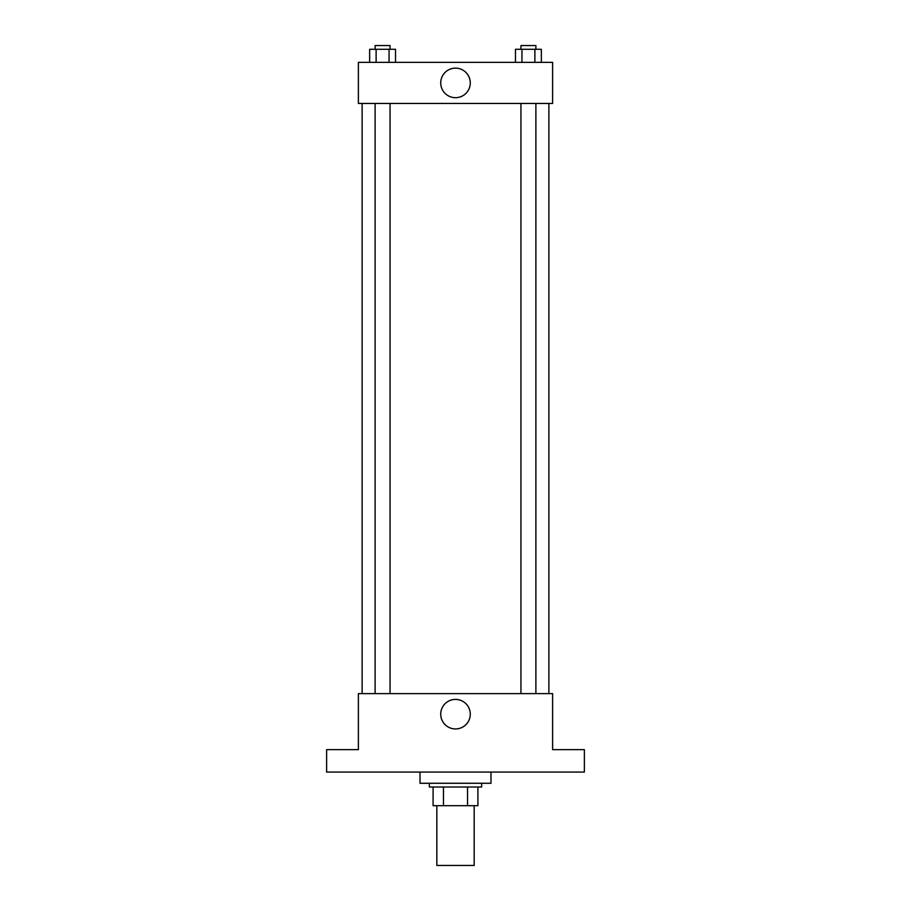 <?xml version="1.0" encoding="UTF-8"?>
<svg xmlns="http://www.w3.org/2000/svg" width="911" height="911" viewBox="0 0 911 911"><rect width="100%" height="100%" fill="white"/><g stroke="black" fill="none" stroke-linecap="round" stroke-linejoin="round"><path stroke-width="1.37" d="M436.825 805.688L436.825 865.45L474.175 865.45L474.175 805.688M467.548 787.013L467.548 805.688L433.089 805.688L433.089 787.013M467.548 805.688L477.911 805.688L477.911 787.013L477.911 805.688M481.646 783.278L481.646 787.013L429.354 787.013L429.354 783.278M443.452 787.013L443.452 805.688M420.017 772.072L420.017 783.278L490.983 783.278L490.983 772.072M584.372 772.072L326.628 772.072L326.628 749.651L358.387 749.651L358.387 693.624L552.613 693.624L552.613 749.651L584.372 749.651L584.372 772.072M470.281 714.167A14.781 14.781 0 0 1 448.11 726.967A14.781 14.781 0 0 1 448.11 701.379A14.781 14.781 0 0 1 470.281 714.167M548.877 103.444L548.877 693.624M520.944 693.624L520.944 103.444M390.056 103.444L390.056 693.624M552.613 103.444L358.387 103.444L358.387 62.358L552.613 62.358L552.613 103.444M470.281 82.901A14.781 14.781 0 0 1 448.11 95.701A14.781 14.781 0 0 1 448.11 70.113A14.781 14.781 0 0 1 470.281 82.901M541.35 62.358L541.35 49.285L515.478 49.285L515.478 62.358M534.882 49.285L534.882 62.358M521.946 49.285L521.946 62.358M520.944 49.285L520.944 45.55L535.884 45.55L535.884 49.285M395.522 62.358L395.522 49.285L369.65 49.285L369.65 62.358M389.054 49.285L389.054 62.358M376.118 49.285L376.118 62.358M375.116 49.285L375.116 45.55L390.056 45.55L390.056 49.285M362.123 103.444L362.123 693.624M535.884 693.624L535.884 103.444M375.116 103.444L375.116 693.624"/></g></svg>
